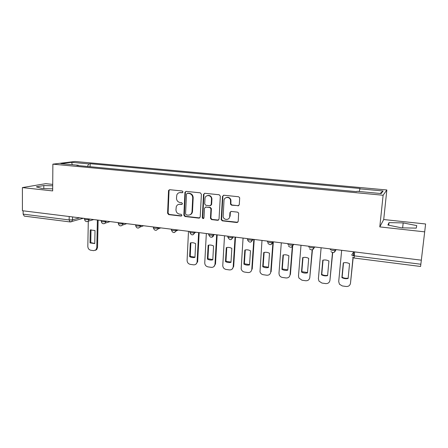 <?xml version="1.0" encoding="UTF-8"?>
<svg xmlns="http://www.w3.org/2000/svg" width="448" height="448" viewBox="0 0 448 448"><rect width="100%" height="100%" fill="white"/><g stroke="black" fill="none" stroke-linecap="round" stroke-linejoin="round"><path stroke-width="0.67" d="M182.997 191.951L182.213 190.982L169.747 189.706L168.672 190.305L168.532 190.842L167.591 213.254L168.694 214.626L181.059 216.059L181.922 215.281L181.138 214.318L179.53 214.127C177.274 213.629 176.086 212.156 175.969 209.72L176.26 206.713C176.949 204.999 178.192 204.182 179.978 204.266L181.591 204.445L182.459 203.655L181.675 202.686L180.057 202.513C177.794 202.02 176.602 200.553 176.484 198.094L176.831 194.919C177.559 193.284 178.786 192.506 180.51 192.578L182.129 192.746L182.997 191.951M237.933 205.873L239.271 204.714L239.68 198.162L239.579 197.546L238.504 196.734L223.81 195.233L222.499 196.392L221.178 219.705L222.314 220.847L236.891 222.538L238.218 221.402L238.638 213.041L237.541 212.134L231.252 211.439L229.936 212.587L229.701 216.462C229.634 220.382 223.647 220.427 223.154 216.535L223.994 200.536C224.034 196.84 229.578 196.342 230.479 199.97L230.518 204.232L231.633 205.201L238.734 205.677M383.118 195.25L379.792 226.906L424.687 231.846L421.327 260.176L22.422 210.722L22.4 187.589L52.662 190.915L52.875 164.153L383.118 195.25L386.842 189.969L75.001 161.476L52.875 164.153M201.398 194.225L200.256 192.825L186.15 191.38L184.951 192.226L183.848 215.13L184.962 216.513L198.957 218.137L200.217 217.028L201.398 194.225M204.786 193.29L219.184 194.757L220.343 196.174L219.022 219.19L217.728 220.315L211.59 219.604L210.448 218.327L210.958 208.796L209.81 207.536L205.755 207.094L204.484 208.23L203.974 217.829C203.364 218.898 202.804 218.837 202.294 217.65L203.51 194.438L204.786 193.29M52.713 184.402L45.702 183.658L22.4 187.589M424.687 231.846L425.6 223.983L383.712 219.537L386.842 189.969M421.327 260.176L420.582 266.476L354.278 258.054L354.262 255.847L420.846 264.236M70.09 221.934L24.282 216.115L23.139 214.133L69.143 219.929L72.526 219.828L79.694 217.823M23.134 210.812L23.139 214.133M78.557 165.631L78.355 165.267L60.833 163.632L71.618 162.316L88.743 163.89L87.466 166.46M359.167 191.498L360.046 188.496L90.149 163.705L88.743 163.89M359.682 188.826L383.118 190.982L381.198 193.558L356.978 191.296L356.58 191.654L76.854 165.469L78.355 165.267M52.702 185.802L43.82 185.545L36.338 186.833L42.162 188.558L52.679 188.849M379.792 226.906L383.712 219.537M416.752 225.596L403.183 222.908L389.015 222.617L387.895 225.036L401.554 227.842L416.259 228.116L416.752 225.596M90.093 166.706L90.149 163.705M71.618 162.316L72.285 164.702M380.128 193.458L383.118 190.982M43.803 188.602L43.82 185.545M402.629 227.858L403.183 222.908M388.741 225.21L389.015 222.617M182.655 192.606L179.43 192.634M178.746 204.35L182.151 204.282M169.624 189.7L169.042 190.702L168.095 213.074L169.198 214.441L181.642 215.88M185.976 191.38L185.388 192.382L184.324 214.945L185.444 216.322L199.735 217.935M187.37 193.29L186.497 194.085L185.556 213.942L186.34 214.911L188.054 215.113C190.17 215.169 191.486 214.116 191.996 211.954L192.707 197.915C192.595 195.434 191.391 193.95 189.095 193.463L187.32 193.284M189.969 214.794C191.346 214.306 192.175 213.298 192.466 211.775L192.506 211.355L192.041 211.534M187.846 193.144L189.566 193.323C191.862 193.805 193.066 195.283 193.178 197.764L192.506 211.355M205.458 207.099L210.252 207.362L211.394 208.622L210.885 218.131L212.027 219.408L218.551 220.097M204.551 193.29L203.958 194.292L202.742 217.459L203.7 218.422M211.484 199.282L211.484 198.85C211.372 194.695 205.033 194.471 204.994 198.604L204.708 203.963L205.85 205.313L209.91 205.755L211.193 204.613L211.484 199.282L211.921 198.694C211.333 196.056 209.81 195.026 207.351 195.602M210.655 205.576L211.63 204.445L211.193 204.613M211.921 199.125L211.63 204.445M226.279 197.546C228.413 196.879 229.947 197.635 230.882 199.814L230.922 204.064L232.036 205.027L238.325 205.705M230.849 211.467L230.339 212.402L230.11 216.272L229.701 216.462M223.507 195.238L222.914 196.241L221.592 219.509L222.729 220.646L237.765 222.292M90.261 229.93L90.009 242.911L94.752 243.566L95.021 230.552L90.261 229.93M88.295 221.189L87.825 246.473C87.97 248.522 88.956 249.777 90.776 250.236L93.694 250.65L95.995 249.838L96.796 247.727L97.39 220.013M91.017 229.746L90.77 242.637L94.758 243.46M98.129 220.108L97.541 247.447L96.74 249.547L95.385 250.331M90.77 242.637L90.009 242.911M190.316 242.962L189.644 256.637C191.374 257.6 193.144 257.841 194.953 257.37L195.647 243.656C193.906 242.704 192.125 242.469 190.316 242.962M188.496 231.308L187.09 260.372C187.186 262.528 188.255 263.861 190.288 264.359L193.553 264.824C195.468 264.93 196.65 264.018 197.092 262.102L198.626 232.568M190.882 242.827L190.221 256.318L194.964 257.174M199.17 232.635L197.652 261.766L195.877 264.23M190.221 256.318L189.644 256.637M208.135 245.28L207.385 259.084C209.143 260.053 210.946 260.299 212.794 259.829L213.567 245.991C211.792 245.022 209.983 244.787 208.135 245.28M206.332 233.52L204.753 262.847C204.842 265.026 205.923 266.364 207.995 266.874L211.327 267.35C213.433 267.434 214.654 266.409 214.99 264.281L216.664 234.802M208.662 245.157L207.917 258.754L212.806 259.616M217.162 234.864L215.51 263.934L213.808 266.672M207.917 258.754L207.385 259.084M226.302 247.649L225.467 261.576C227.254 262.556 229.096 262.808 230.983 262.338L231.846 248.371C230.037 247.391 228.189 247.15 226.302 247.649M224.515 235.777L222.762 265.714C222.998 267.747 224.095 268.99 226.055 269.438L229.449 269.92C231.599 270.01 232.848 268.979 233.201 266.829L235.054 237.082M226.789 247.531L225.966 261.234L231 262.102M235.519 237.138L233.682 266.476L232.109 269.142M225.966 261.234L225.467 261.576M244.832 250.062L243.908 264.113C245.728 265.11 247.604 265.367 249.536 264.891L250.482 250.796C248.646 249.81 246.758 249.564 244.832 250.062M243.068 238.078L241.17 268.755C241.578 270.575 242.676 271.673 244.474 272.054L247.934 272.546C250.13 272.636 251.406 271.6 251.776 269.427L253.809 239.54M245.274 249.956L244.367 263.766L249.553 264.639M254.234 239.462L252.218 269.069L251.776 269.427M244.367 263.766L243.908 264.113M263.732 252.521L262.718 266.706C264.578 267.714 266.487 267.977 268.464 267.501L269.5 253.271C267.624 252.274 265.703 252.022 263.732 252.521M261.99 240.425L259.997 271.83C260.529 273.437 261.615 274.4 263.256 274.719L266.79 275.223C269.024 275.318 270.34 274.271 270.726 272.082L272.916 242.407M264.135 252.426L263.138 266.353L268.481 267.226M273.314 242.105L271.13 271.712L270.726 272.082M263.138 266.353L262.718 266.706M283.018 255.035L281.915 269.354C283.802 270.368 285.757 270.637 287.773 270.161L288.904 255.802C286.994 254.789 285.029 254.531 283.018 255.035M281.305 242.816L278.981 273.241L279.238 274.915C279.854 276.321 280.918 277.166 282.419 277.441L286.026 277.95C288.31 278.051 289.654 276.998 290.063 274.792L292.303 246.652M283.371 254.946L282.29 268.985L287.795 269.87M292.662 246.26L290.422 274.406L290.063 274.792M282.29 268.985L281.915 269.354M302.697 257.594L301.498 272.048C303.419 273.078 305.413 273.353 307.479 272.871L308.706 258.378C306.762 257.354 304.758 257.096 302.697 257.594M301.011 245.258L298.486 275.968L298.894 278.012L301.974 280.218L305.654 280.739C307.983 280.846 309.366 279.782 309.792 277.553L312.161 249.85M303.005 257.522L301.829 271.673L307.502 272.558M312.452 249.766L309.792 277.553M301.829 271.673L301.498 272.048M322.784 260.215L321.485 274.803C323.445 275.845 325.478 276.125 327.589 275.643L328.922 261.01C326.939 259.974 324.895 259.706 322.784 260.215M321.126 247.755L318.388 278.757L318.97 281.12L321.927 283.052L325.685 283.584C328.065 283.69 329.482 282.621 329.93 280.375L332.483 252.554M323.047 260.154L321.776 274.417C323.641 275.414 325.59 275.71 327.622 275.307M332.713 252.594L329.93 280.375M321.776 274.417L321.485 274.803M343.297 262.886L341.891 277.614C343.89 278.673 345.968 278.958 348.124 278.477L349.558 263.698C347.542 262.651 345.453 262.377 343.297 262.886M341.662 250.298L338.71 281.602L339.461 284.245L342.3 285.942L346.136 286.485C348.566 286.602 350.022 285.522 350.487 283.254L353.013 257.527M353.545 252.101L353.578 251.776M343.504 262.836L342.132 277.217C344.058 278.236 346.063 278.533 348.158 278.113M353.752 251.798L353.371 255.702M353.181 257.645L350.487 283.254M342.132 277.217L341.891 277.614M353.735 251.798L351.775 254.923C351.73 255.287 352.559 255.595 354.262 255.847L354.648 251.91M72.565 216.938L72.526 219.828L71.714 221.57L70.879 221.917M335.826 249.575L335.77 250.186L336.207 249.626M314.362 246.915L314.311 247.52L314.826 246.971M293.356 244.311L293.311 244.91L293.91 244.378M272.798 241.763L272.754 242.357L273.437 241.842M252.678 239.266L252.638 239.854L253.394 239.355M232.971 236.824L232.938 237.406L233.766 236.925M208.762 234.399C207.525 234.954 212.587 235.598 213.629 235.015L213.662 234.433L213.646 235.01L214.542 234.539M194.779 232.092L194.746 232.658L195.709 232.204M176.26 229.796L176.232 230.356L177.257 229.919M158.11 227.545L158.088 228.105L159.169 227.674M140.325 225.338L140.302 225.893L141.445 225.478M122.886 223.177L122.87 223.726L124.062 223.322M105.784 221.054L105.773 221.603L107.022 221.211M89.018 218.977L89.006 219.514L90.306 219.139M84.549 218.422L84.538 219.072C84.857 219.666 86.346 219.817 89.006 219.514L88.267 221.194L87.321 221.626M101.27 220.494L101.259 221.133C101.59 221.754 103.096 221.911 105.773 221.603L105.146 223.166L104.065 223.726M118.322 222.611L118.306 223.238C118.653 223.882 120.176 224.045 122.87 223.726L122.371 225.137L121.134 225.865M135.705 224.767L135.682 225.383C136.058 226.05 137.598 226.223 140.302 225.893L139.95 227.091L138.544 228.043M153.434 226.962L153.412 227.567C153.804 228.262 155.366 228.441 158.088 228.105L157.875 229.023L156.307 230.266M171.522 229.208L171.494 229.796C170.285 230.328 175.123 230.899 176.232 230.356L176.142 230.927L174.434 232.534M189.974 231.493L189.946 232.075C188.692 232.618 193.693 233.229 194.746 232.658L192.931 234.853M208.757 234.746C210.207 237.944 211.831 238.034 213.629 235.015L213.646 235.01C213.517 236.186 212.906 236.919 211.814 237.21M227.954 236.785C226.811 237.345 231.851 238.006 232.893 237.429L231.101 239.618M247.548 239.221C246.501 239.786 251.53 240.464 252.566 239.893L250.79 242.077M267.557 241.707C266.605 242.284 271.622 242.978 272.658 242.413L270.911 244.586M287.997 244.25C287.14 244.832 292.158 245.543 293.188 244.983L291.474 247.145M308.879 246.842C308.123 247.436 313.141 248.164 314.171 247.61L312.491 249.754M330.221 249.497C331.178 250.337 332.976 250.6 335.619 250.298L333.978 252.414M69.188 216.518L69.143 219.929L70.162 221.945L83.322 218.271M180.998 192.438L180.51 192.578M182.078 204.277L181.591 204.445M180.466 204.103L179.978 204.266M181.546 215.874L181.059 216.059M169.198 214.441L168.694 214.626M168.095 213.074L167.591 213.254M169.042 190.702L168.532 190.842M182.616 192.606L182.129 192.746M199.41 217.946L198.957 218.137M185.444 216.322L184.962 216.513M184.324 214.945L183.848 215.13M185.388 192.382L184.901 192.528M193.178 197.764L192.707 197.915M189.566 193.323L189.095 193.463M218.154 220.119L217.728 220.315M212.027 219.408L211.59 219.604M210.885 218.002L210.448 218.198M211.394 208.768L210.958 208.942M210.252 207.362L209.81 207.536M206.203 206.92L205.755 207.094M202.748 217.448L202.294 217.638L202.742 217.459M203.958 194.292L203.51 194.438M232.036 205.027L231.633 205.201M230.871 203.61L230.468 203.778M231.028 201.068L230.625 201.23M230.339 212.402L229.936 212.587M237.283 222.337L236.891 222.538M222.729 220.646L222.314 220.847M221.581 219.24L221.161 219.436M222.914 196.241L222.499 196.392M97.541 247.447L96.796 247.727M197.68 261.442L197.126 261.778M215.51 263.934L214.99 264.281M233.682 266.476L233.201 266.829M84.532 219.346C85.07 221.48 86.313 222.096 88.267 221.194L93.766 219.565M232.926 236.818L232.893 237.429C231.224 240.391 229.589 240.38 227.987 237.401M252.605 239.26L252.566 239.893C251.098 242.749 249.469 242.861 247.677 240.246M272.709 241.752L272.658 242.413C271.354 245.151 269.741 245.375 267.826 243.085M293.244 244.294L293.188 244.983C292.006 247.621 290.416 247.934 288.417 245.918M314.233 246.898L314.171 247.61C313.079 250.163 311.511 250.544 309.462 248.758M335.686 249.558L335.619 250.298C334.594 252.767 333.043 253.21 330.96 251.614M101.248 221.424C101.847 223.675 103.146 224.258 105.146 223.166L110.107 221.592M118.294 223.535C118.978 225.926 120.338 226.458 122.371 225.137L126.728 223.653M135.671 225.691C136.472 228.239 137.894 228.704 139.95 227.091L143.612 225.747M153.401 227.892C154.342 230.614 155.837 230.989 157.875 229.023L160.77 227.875M171.483 230.132C172.614 233.044 174.166 233.307 176.142 230.927L178.209 230.037M189.93 232.417C191.29 235.525 192.892 235.654 194.734 232.82L195.961 232.238M352.638 257.18L354.278 258.054M353.522 255.73L354.418 254.268M169.182 190.165L168.672 190.305M185.433 192.08L184.951 192.226M192.466 211.775L191.996 211.954M210.885 218.131L210.448 218.327M211.394 208.622L210.958 208.796M211.921 198.694L211.484 198.85M230.922 204.064L230.518 204.232M230.882 199.814L230.479 199.97M221.592 219.509L221.178 219.705M96.74 249.547L95.995 249.838M197.652 261.766L197.092 262.102"/></g></svg>
